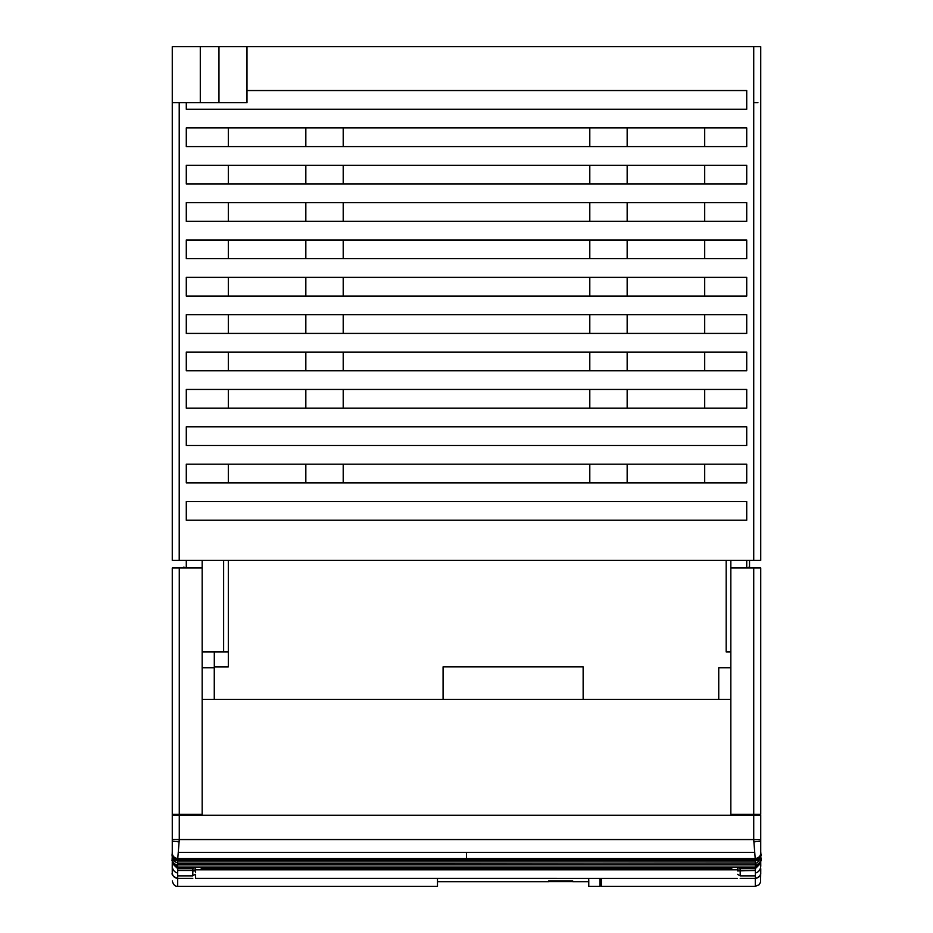 <?xml version="1.0" encoding="UTF-8"?>
<svg xmlns="http://www.w3.org/2000/svg" width="933" height="933" viewBox="0 0 933 933"><rect width="100%" height="100%" fill="white"/><g stroke="black" fill="none" stroke-linecap="round" stroke-linejoin="round"><path stroke-width="1.4" d="M755.287 885.697L755.287 886.35L601.342 886.35L601.342 878.408M760.698 873.72L760.558 882.198L759.112 884.764L755.287 886.35L755.287 878.396M627.163 482.862L627.163 464.179L704.695 464.179L704.695 482.862L746.727 482.862L746.727 464.179L186.285 464.179L186.285 482.862L704.695 482.862L704.695 464.179L704.695 482.862M627.163 408.141L627.163 389.458L704.695 389.458L704.695 408.141L704.695 389.458L186.285 389.458L186.285 408.141L746.727 408.141L746.727 389.458L704.695 389.458L704.695 408.141M343.204 482.862L343.204 464.179L589.796 464.179L589.796 482.862M228.317 482.862L228.317 464.179L305.837 464.179L305.837 482.862M343.204 408.141L343.204 389.458L589.796 389.458L589.796 408.141M228.317 408.141L228.317 389.458L305.837 389.458L305.837 408.141M228.317 370.774L228.317 352.091L305.837 352.091L305.837 370.774M343.204 370.774L343.204 352.091L589.796 352.091L589.796 370.774M627.163 370.774L627.163 352.091L704.695 352.091L704.695 370.774L704.695 352.091L186.285 352.091L186.285 370.774L746.727 370.774L746.727 352.091L704.695 352.091L704.695 370.774M627.163 333.408L627.163 314.724L704.695 314.724L704.695 333.408L746.727 333.408L746.727 314.724L186.285 314.724L186.285 333.408L704.695 333.408L704.695 314.724L704.695 333.408M343.204 333.408L343.204 314.724L589.796 314.724L589.796 333.408M228.317 333.408L228.317 314.724L305.837 314.724L305.837 333.408M228.317 296.053L228.317 277.369L305.837 277.369L305.837 296.053M343.204 277.369L589.796 277.369L589.796 296.053L589.796 277.369L343.204 277.369L343.204 296.053M627.163 296.053L627.163 277.369L704.695 277.369L704.695 296.053L746.727 296.053L746.727 277.369L186.285 277.369L186.285 296.053L704.695 296.053L704.695 277.369L704.695 296.053M627.163 258.686L627.163 240.003L704.695 240.003L704.695 258.686L746.727 258.686L746.727 240.003L186.285 240.003L186.285 258.686L704.695 258.686L704.695 240.003L704.695 258.686M343.204 240.003L589.796 240.003L589.796 258.686L589.796 240.003L343.204 240.003L343.204 258.686M228.317 240.003L305.837 240.003L305.837 258.686L305.837 240.003L228.317 240.003L228.317 258.686M228.317 202.636L305.837 202.636L305.837 221.319L305.837 202.636L228.317 202.636L228.317 221.319M343.204 202.636L589.796 202.636L589.796 221.319L589.796 202.636L343.204 202.636L343.204 221.319M627.163 202.636L704.695 202.636L704.695 221.319L746.727 221.319L746.727 202.636L627.163 202.636L627.163 221.319M228.317 165.281L305.837 165.281L305.837 183.964L305.837 165.281L228.317 165.281L228.317 183.964M343.204 165.281L589.796 165.281L589.796 183.964L589.796 165.281L343.204 165.281L343.204 183.964M704.695 165.281L704.695 183.964L704.695 165.281L186.285 165.281L186.285 183.964L746.727 183.964L746.727 165.281L704.695 165.281L704.695 183.964L704.695 165.281M627.163 127.914L704.695 127.914L704.695 146.598L704.695 127.914L627.163 127.914L627.163 146.598M343.204 127.914L589.796 127.914L589.796 146.598L589.796 127.914L343.204 127.914L343.204 146.598M228.317 127.914L305.837 127.914L305.837 146.598L305.837 127.914L228.317 127.914L228.317 146.598M746.727 501.546L746.727 520.229L746.727 501.546L186.285 501.546L186.285 520.229L746.727 520.229M172.267 76.541L172.267 46.65L172.267 76.541M172.267 464.179L172.267 46.65L760.733 46.65L760.733 560.395L172.267 560.395L172.267 102.7L247 102.7L247 46.65M564.582 46.65L368.418 46.65M757.934 102.7L753.782 102.7M760.733 560.395L760.733 46.65M186.285 221.319L704.695 221.319L704.695 202.636L186.285 202.636L186.285 221.319M589.796 183.964L589.796 165.281L589.796 183.964M627.163 165.281L627.163 183.964M704.695 127.914L186.285 127.914L186.285 146.598L746.727 146.598L746.727 127.914L704.695 127.914L704.695 146.598L704.695 127.914M589.796 146.598L589.796 127.914L589.796 146.598M305.837 127.914L305.837 146.598L305.837 127.914M730.842 651.934L726.177 651.934L726.177 560.395M242.848 560.395L228.317 560.395L228.317 666.873L214.298 666.873L214.298 651.934M202.158 651.934L228.317 651.934M172.267 109.231L172.267 268.028L172.267 109.231M172.267 277.369L172.267 258.686L172.267 277.369M172.267 389.458L172.267 352.091L172.267 389.458M172.267 314.724L172.267 333.408L172.267 314.724M172.267 146.598L172.267 165.281L172.267 146.598M172.267 221.319L172.267 240.003L172.267 221.319M172.267 523.028L172.267 560.395M172.267 426.813L172.267 408.141L172.267 426.813M172.267 352.091L172.267 333.408L172.267 352.091M183.941 567.019L183.008 567.952L183.941 567.019L183.008 567.952L172.267 567.952L202.158 567.952L202.158 560.395L730.842 560.395L730.842 567.952L760.733 567.952L760.733 814.334L730.842 814.334L730.842 815.255M589.796 296.053L589.796 277.369M305.837 240.003L305.837 258.686M589.796 240.003L589.796 258.686M305.837 202.636L305.837 221.319M589.796 221.319L589.796 202.636M704.695 202.636L704.695 221.319M305.837 165.281L305.837 183.964M179.218 102.7L179.218 560.395L179.276 102.7M247 90.548L746.727 90.548L746.727 109.231L186.285 109.231L186.285 102.7M186.285 445.496L186.285 426.813L746.727 426.813L746.727 445.496L186.285 445.496M749.526 567.952L749.526 560.395M172.267 202.636L172.267 183.964L172.267 202.636M172.267 90.548L172.267 102.7M746.727 427.757L746.727 444.563M760.733 861.625L760.78 866.232L760.733 863.247L755.287 868.681L755.322 862.197M201.225 868.448L201.225 867.037L201.225 868.448L731.775 868.448L731.775 867.037M740.184 868.448L740.184 867.037L740.184 868.646L737.385 869.264L737.385 867.037M177.678 859.211L177.69 860.961L755.322 860.961L755.322 862.955L755.322 859.211M755.31 859.445L755.217 858.593C758.926 857.963 760.757 855.958 760.733 852.575L760.768 852.995C761.095 850.896 761.351 859.223 755.298 859.876L177.69 859.876C172.22 859.993 171.987 852.004 172.243 852.995L172.208 853.66M754.622 852.424L466.5 852.424L466.5 858.593L755.217 858.593L753.724 839.56L179.276 839.56L177.702 859.445M760.733 850.534L760.733 815.255L172.267 815.255L172.278 852.575C172.243 855.958 174.086 857.963 177.783 858.593L466.5 858.593M737.385 874.268L740.184 875.877L740.184 868.646L755.322 868.646M740.184 875.877C740.184 879.178 740.184 879.178 740.184 875.877C740.184 879.178 740.184 879.178 740.184 875.877L755.322 875.877L755.322 878.396C759.264 877.102 761.071 875.259 760.745 872.88L760.768 868.74M755.287 868.681L755.322 870.466L737.385 870.932C737.385 865.871 737.385 865.871 737.385 870.932C737.385 875.982 737.385 875.982 737.385 870.932M740.184 875.574L740.184 873.253M755.322 870.466L755.322 875.877M760.733 852.051L760.733 815.255M177.69 860.996L177.69 860.961C174.016 860.051 172.208 857.73 172.278 854.022M177.69 862.197L177.69 868.646L192.816 868.646L192.816 867.037L192.816 868.448M172.267 863.387L177.69 868.646M177.713 868.681L177.69 870.466L192.816 870.466L192.816 875.877L192.816 868.646L195.615 869.264L195.615 867.037M192.816 875.877C192.816 879.178 192.816 879.178 192.816 875.877L177.678 875.877L177.69 878.396L192.816 878.396M172.232 865.521L172.232 865.474C172.232 869.474 174.039 872.028 177.69 873.078L177.69 870.466M177.69 873.078L177.678 875.877M172.267 852.027L172.267 839.56L179.276 839.56L179.276 815.255M214.263 667.806L202.158 667.806L214.263 667.806L214.263 699.435M172.267 815.255L172.267 567.952L172.267 814.334L172.267 567.952L172.267 814.334L179.276 814.334L179.276 567.952M749.992 567.952L749.059 567.019L750.459 567.952M730.842 567.952L730.842 814.334M753.724 814.334L753.724 567.952M443.082 666.827L443.082 699.435L443.082 666.827L583.137 666.827L583.148 699.435L583.137 680.857M202.158 815.255L202.158 567.952M737.385 814.334L737.385 815.255L737.385 814.334M195.615 814.334L195.615 815.255L195.615 814.334M583.172 699.435L583.172 680.857L583.172 699.435M548.721 881.615L572.71 881.615M730.842 667.806L718.748 667.806L718.748 699.435M192.816 875.574L195.615 874.268L195.615 878.396L737.385 878.408M195.615 869.801L737.385 869.801M192.816 870.932L195.615 870.932C195.615 865.871 195.615 865.871 195.615 870.932L195.615 872.577M730.842 699.435L202.158 699.435M737.397 814.334L737.408 815.255M760.733 814.334L760.733 567.952L760.733 814.334M548.721 881.685L437.484 881.685L437.484 878.408L437.484 886.35L437.484 878.408M548.744 880.845L548.721 881.498L548.744 880.845L572.687 880.845L572.699 881.498L548.721 881.498M588.77 879.702L588.77 886.35L599.977 886.35L599.977 878.408M202.158 814.334L179.276 814.334M223.64 651.934L223.64 560.395M172.267 482.862L172.267 490.338M753.724 560.395L753.724 46.65M746.727 560.395L746.727 567.952M186.285 567.952L186.285 560.395M218.975 102.7L218.975 46.65M200.292 46.65L200.292 102.7M760.803 857.532L760.78 857.415C762.308 860.028 760.488 863.235 755.322 867.037L177.678 867.037C173.468 865.043 171.649 861.835 172.22 857.415L172.22 857.415M172.232 853.135L172.278 850.534M755.31 864.891L177.69 864.891M755.322 863.107L177.69 863.107M755.322 860.051L177.69 860.051M760.733 839.782L753.724 839.56L753.724 815.255M755.322 860.984C758.984 860.051 760.792 857.73 760.733 854.022M755.322 878.361C758.716 878 760.523 876.075 760.733 872.577L760.745 872.868M755.322 873.078C758.961 872.028 760.768 869.474 760.733 865.451L760.768 866.232M760.733 857.124C761.141 861.287 759.345 864.04 755.322 865.369M760.733 841.228L753.759 841.858M760.745 854.161C762.646 853.578 757.853 864.938 755.322 862.943L755.322 863.515M466.5 852.424L178.378 852.424M172.267 841.228L179.241 841.858M172.278 857.124C171.859 861.287 173.666 864.04 177.69 865.369M172.267 865.451L172.232 866.174M177.69 878.361C174.284 878 172.477 876.075 172.267 872.577M755.322 862.955L177.69 863.515M172.267 880.939C173.246 884.717 175.042 886.513 177.678 886.35L177.678 878.396C173.305 876.728 171.497 874.886 172.267 872.88L172.243 871.27M760.768 869.568L760.768 870.291M760.768 854.36L760.78 853.473M172.01 860.121L172.08 860.786M172.255 864.098L172.267 863.41M172.232 866.92L172.267 861.625M172.232 867.888L172.232 867.06M740.184 878.396L755.322 878.396M737.385 867.597L738.061 867.037M177.69 862.943C170.576 860.879 172.243 852.226 172.267 854.161M172.232 866.232L172.267 872.868M194.939 867.037L195.615 867.597M177.678 886.35L437.484 886.35M588.77 881.685L572.71 881.685"/></g></svg>
